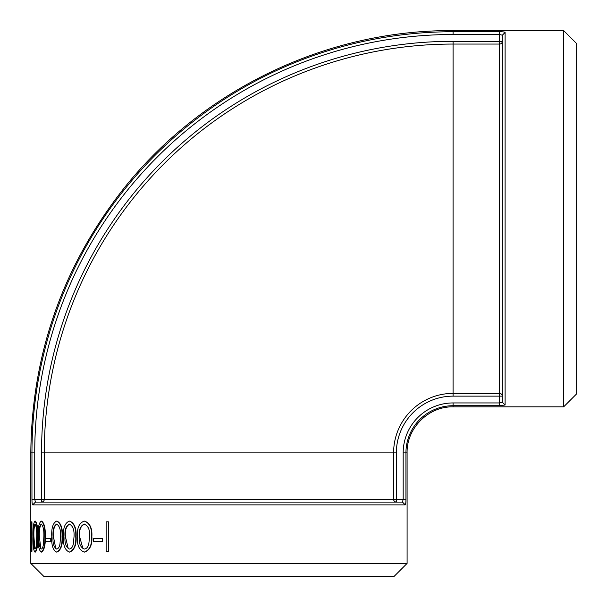 <?xml version="1.0" encoding="UTF-8"?>
<svg xmlns="http://www.w3.org/2000/svg" width="607" height="607" viewBox="0 0 607 607"><rect width="100%" height="100%" fill="white"/><g stroke="black" fill="none" stroke-linecap="round" stroke-linejoin="round"><path stroke-width="0.91" d="M41.542 502.088L41.542 499.303L44.296 499.303A2.785 2.754 -90 0 1 41.542 502.088M502.323 41.306A2.785 2.754 0 0 1 499.538 44.061L499.538 41.306L502.323 41.306M396.371 502.088A2.785 2.754 90 0 1 393.609 499.303L396.371 499.303L396.371 502.088L402.471 502.088L403.177 499.303L405.946 499.303C405.924 502.695 405.688 504.554 405.233 504.88L402.471 502.088L35.434 502.088L32.679 504.88L32.254 503.909M453.08 30.585C326.763 29.842 201.934 89.783 123.532 188.83C62.658 266.314 31.754 354.321 30.813 452.852L31.959 452.852L31.959 499.303C31.981 502.695 32.224 504.554 32.679 504.88L405.233 504.88C405.688 504.554 405.924 502.695 405.946 499.303L405.946 452.852A47.134 47.134 0 0 1 453.08 405.711L499.538 405.711L505.107 404.998L502.323 402.236L505.107 404.998L505.107 32.444L502.323 35.206L499.538 34.5L499.538 31.731C502.93 31.754 504.789 31.989 505.107 32.444C504.789 31.989 502.93 31.754 499.538 31.731L453.08 31.731L453.08 34.5L499.538 34.5L499.538 41.306L453.08 41.306L453.08 44.061L499.538 44.061L499.538 393.382A2.785 2.754 180 0 1 502.323 396.136L502.323 402.236L499.538 402.942L453.08 402.942L453.08 406.857L563.645 406.857L563.645 30.585L453.08 30.585L453.08 31.731A421.121 421.121 0 0 0 31.959 452.852L34.736 452.852A418.352 418.352 0 0 1 453.08 34.5M31.959 499.303L34.736 499.303L35.434 502.088L78.242 502.088M502.323 35.206L502.323 402.236M359.67 502.088L402.471 502.088M453.08 402.942A49.911 49.911 0 0 0 403.177 452.852L407.092 452.852L407.092 563.41L30.813 563.41L30.813 541.497M108.562 521.838L108.562 551.331L106.149 551.331L106.149 521.838L108.562 521.838M102.53 538.477L102.53 541.497L93.524 541.497L93.524 538.477L102.53 538.477M84.221 521.079L84.548 521.079C89.919 523.022 92.355 528.196 91.869 536.596C92.363 544.987 89.919 550.154 84.548 552.089L84.221 552.089C79.115 550.147 76.869 544.987 77.491 536.596C76.854 528.189 79.1 523.022 84.221 521.079C89.578 522.961 92.029 528.136 91.558 536.596L91.869 536.596M69.319 521.079L69.691 521.079C74.38 523.022 76.52 528.196 76.103 536.596C76.52 544.987 74.38 550.154 69.691 552.089L69.319 552.089C64.896 550.147 62.961 544.987 63.507 536.596C62.953 528.189 64.888 523.022 69.319 521.079C74.008 522.961 76.148 528.136 75.746 536.596L76.103 536.596M56.595 521.079L56.99 521.079C60.943 523.022 62.749 528.196 62.407 536.596C62.749 544.987 60.943 550.154 56.99 552.089L56.595 552.089C52.923 550.147 51.322 544.987 51.785 536.596C51.314 528.189 52.915 523.022 56.595 521.079C60.541 522.961 62.346 528.136 62.02 536.596L62.407 536.596M51.163 538.477L51.163 541.497L45.912 541.497L45.912 538.477L51.163 538.477M41.2 521.079L41.64 521.079C44.288 523.022 45.51 528.196 45.305 536.596C45.51 544.987 44.288 550.154 41.64 552.089L41.2 552.089C38.84 550.147 37.824 544.987 38.142 536.596C37.816 528.189 38.84 523.022 41.2 521.079C43.848 522.961 45.07 528.136 44.872 536.596L45.305 536.596M34.91 521.079L35.358 521.079C37.141 523.022 37.975 528.196 37.854 536.596C37.975 544.987 37.141 550.154 35.358 552.089L34.91 552.089C33.415 550.147 32.778 544.987 32.998 536.596C32.778 528.189 33.415 523.022 34.91 521.079C36.686 522.961 37.52 528.136 37.406 536.596L37.854 536.596M31.943 521.838L31.943 551.331L31.207 551.331L30.828 524.858L30.965 521.838L31.943 521.838M30.934 538.477L30.934 541.497L30.35 541.497L30.35 538.477L30.934 538.477M30.813 563.41L43.825 576.415L394.087 576.415L407.092 563.41M563.645 406.857L576.65 393.852L576.65 43.59L563.645 30.585M30.6 538.477L30.813 521.838M30.6 541.497L30.813 551.331M30.464 538.477L30.464 541.497M31.481 521.838L31.481 551.331M37.406 536.596C37.52 545.025 36.693 550.185 34.91 552.089M34.925 549.062C35.646 548.781 36.139 547.089 36.42 544.001L36.701 536.58C36.83 530.025 36.238 525.867 34.925 524.107C33.764 525.837 33.271 529.994 33.461 536.58C33.271 543.151 33.757 547.309 34.925 549.062M35.381 524.107C34.212 525.89 33.726 530.048 33.916 536.58L34.789 548.356M44.872 536.596C45.077 545.025 43.856 550.185 41.2 552.089M41.23 549.062C42.315 548.781 43.059 547.089 43.454 544.001L43.871 536.58C44.068 530.025 43.188 525.867 41.23 524.107C39.409 525.837 38.636 529.994 38.916 536.58C38.628 543.151 39.402 547.309 41.23 549.062M41.671 524.107C39.842 525.89 39.068 530.048 39.356 536.58L40.806 548.44M50.745 538.477L50.745 541.497M62.02 536.596C62.354 545.025 60.548 550.185 56.595 552.089M56.641 549.062C58.28 548.781 59.387 547.089 59.964 544.001L60.563 536.58C60.882 530.025 59.577 525.867 56.641 524.107C53.818 525.837 52.619 529.994 53.037 536.58C52.604 543.151 53.811 547.309 56.641 549.062M57.035 524.107C54.213 525.89 53.014 530.048 53.439 536.58L55.776 548.493M75.746 536.596C76.163 545.025 74.016 550.185 69.319 552.089M69.373 549.062C71.33 548.781 72.65 547.089 73.318 544.001L74.039 536.58C74.418 530.025 72.87 525.867 69.373 524.107C65.981 525.837 64.532 529.994 65.025 536.58C64.524 543.151 65.973 547.309 69.373 549.062M69.744 524.107C66.338 525.89 64.896 530.048 65.404 536.58L68.25 548.516M91.558 536.596C92.036 545.025 89.593 550.185 84.221 552.089M84.282 549.062C86.528 548.781 88.038 547.089 88.797 544.001L89.608 536.58C90.056 530.025 88.281 525.867 84.282 524.107C80.367 525.837 78.69 529.994 79.259 536.58C78.682 543.151 80.352 547.309 84.282 549.062M84.616 524.107C80.685 525.89 79.016 530.048 79.6 536.58L82.909 548.523M102.242 538.477L102.242 541.497M108.289 521.838L108.289 551.331M453.08 41.306A411.546 411.546 0 0 0 41.542 452.852L44.296 452.852A408.784 408.784 0 0 1 453.08 44.061L453.08 396.136L499.538 396.136L499.538 393.382L453.08 393.382A59.471 59.471 0 0 0 393.609 452.852L396.371 452.852A56.717 56.717 0 0 1 453.08 396.136M41.542 452.852L41.542 499.303L34.736 499.303L34.736 452.852M44.296 499.303L44.296 452.852L393.609 452.852L393.609 499.303L44.296 499.303M502.323 396.136L499.538 396.136L499.538 405.711M403.177 452.852L403.177 499.303L396.371 499.303L396.371 452.852M33.916 536.58L33.461 536.58M39.356 536.58L38.916 536.58M53.439 536.58L53.037 536.58M65.404 536.58L65.025 536.58M30.813 452.852L30.813 538.477M407.092 452.852C406.462 428.276 428.504 406.227 453.08 406.857"/></g></svg>
